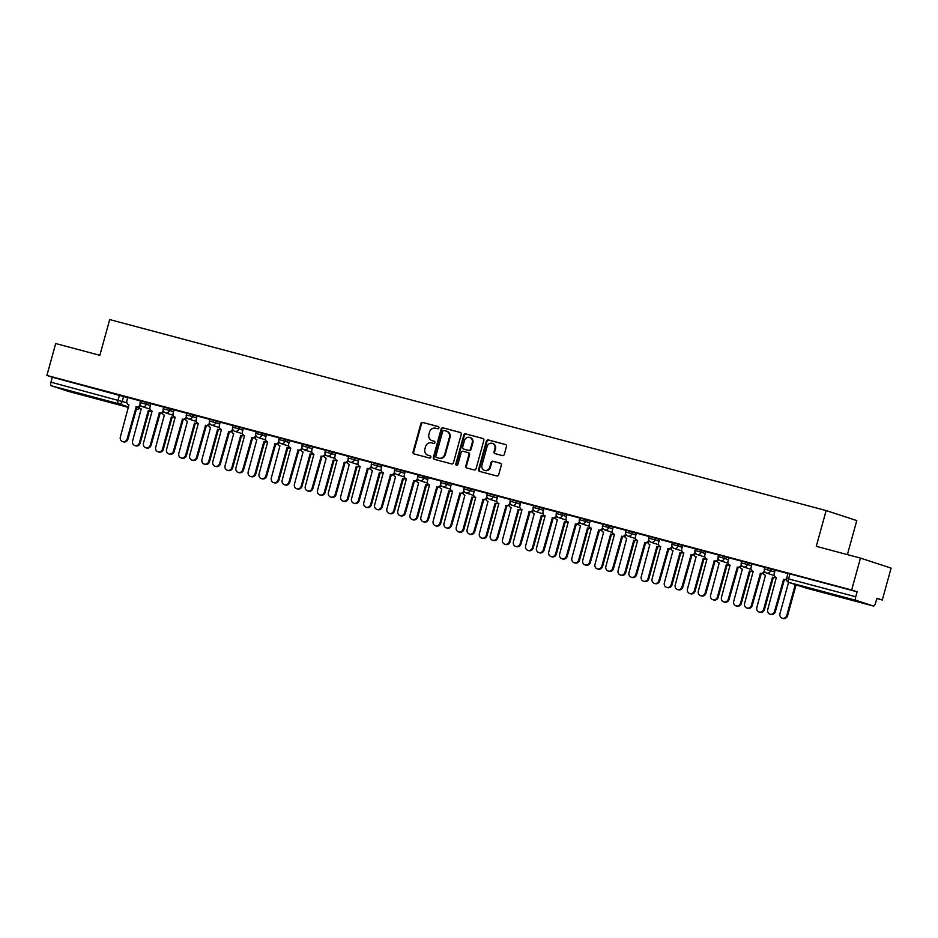 <?xml version="1.0" encoding="UTF-8"?>
<svg xmlns="http://www.w3.org/2000/svg" width="938" height="938" viewBox="0 0 938 938"><rect width="100%" height="100%" fill="white"/><g stroke="black" fill="none" stroke-linecap="round" stroke-linejoin="round"><path stroke-width="1.41" d="M438.925 427.939A1.137 1.055 -71.9 0 0 438.21 426.567L422.757 422.44A1.63 1.501 -71.9 0 0 420.869 423.636L413.06 451.964A1.63 1.501 -71.9 0 0 414.08 453.922L429.534 458.049A1.137 1.055 -71.9 0 0 430.859 457.216A1.137 1.055 -71.9 0 0 430.143 455.845L428.15 455.305A5.229 4.819 -71.9 0 1 424.879 449.032L425.524 446.664A5.229 4.819 -71.9 0 1 431.574 442.877L433.567 443.404A1.137 1.055 -71.9 0 0 434.224 441.223A1.137 1.055 -71.9 0 0 434.177 441.2L432.172 440.672A5.229 4.819 -71.9 0 1 428.912 434.388L429.557 432.031A5.229 4.819 -71.9 0 1 435.595 428.232L437.6 428.772A1.137 1.055 -71.9 0 0 438.925 427.939M78.159 393.198L95.453 398.204L78.159 393.198M836.989 595.501L854.272 600.508L836.989 595.501M502.393 455.587A1.63 1.501 -71.9 0 0 504.292 454.402L506.473 446.453A1.63 1.501 -71.9 0 0 505.453 444.495L488.288 439.922A1.63 1.501 -71.9 0 0 486.4 441.106L478.591 469.434A1.63 1.501 -71.9 0 0 479.623 471.392L496.788 475.976A1.63 1.501 -71.9 0 0 498.676 474.792L501.314 465.189A1.63 1.501 -71.9 0 0 500.294 463.22L492.954 461.262A1.63 1.501 -71.9 0 0 491.066 462.446L489.753 467.218A4.373 4.022 -71.9 0 1 484.5 470.325A4.373 4.022 -71.9 0 1 481.968 465.142L487.103 446.488A4.373 4.022 -71.9 0 1 492.356 443.369A4.373 4.022 -71.9 0 1 494.889 448.563L494.033 451.67A1.63 1.501 -71.9 0 0 495.053 453.629L502.393 455.587M46.9 375.446L55.694 343.543L99.85 355.314L109.699 319.565L826.144 510.565L816.295 546.326L860.463 558.098L851.669 590.014L46.9 375.446L52.329 377.217L50.957 382.188L126.865 402.777M461.238 434.4A1.63 1.501 -71.9 0 0 460.206 432.43L443.041 427.857A1.63 1.501 -71.9 0 0 441.153 429.041L433.356 457.369A1.63 1.501 -71.9 0 0 434.376 459.339L451.541 463.911A1.63 1.501 -71.9 0 0 453.429 462.727L461.238 434.4M465.67 433.884L482.836 438.468A1.63 1.501 -71.9 0 1 483.856 440.426L476.047 468.754A1.63 1.501 -71.9 0 1 474.159 469.938L466.819 467.98A1.63 1.501 -71.9 0 1 465.799 466.022L468.965 454.531A1.63 1.501 -71.9 0 0 467.933 452.573L463.067 451.272A1.63 1.501 -71.9 0 0 461.179 452.456L457.885 464.416A1.137 1.055 -71.9 0 1 456.513 465.236A1.137 1.055 -71.9 0 1 455.845 463.876L463.782 435.068A1.63 1.501 -71.9 0 1 465.67 433.884L483.129 438.574M860.463 558.098L891.1 568.1L882.306 600.015L876.807 598.538M847.401 554.628L856.781 520.567L826.144 510.565M851.669 590.014L857.098 591.784L855.726 596.756A3.33 1.29 104.9 0 0 856.066 600.355L873.407 606.018A3.33 1.29 104.9 0 0 873.43 606.03A3.33 1.29 104.9 0 0 875.517 603.216L876.889 598.245L882.306 600.015M52.329 377.217L127.767 397.653M68.697 391.474A3.33 1.29 -75.1 0 1 68.662 391.463L51.297 385.799A3.33 1.29 -75.1 0 1 50.957 382.188M68.662 391.463A3.33 1.29 -75.1 0 1 68.638 391.463L128.494 407.42L68.662 391.463M163.681 407.104L150.784 403.668L149.986 407.08A3.33 3.072 -71.9 0 0 152.073 411.079L143.455 443.205A3.822 3.529 -71.9 0 0 145.683 447.743A3.822 3.529 -71.9 0 0 150.279 445.022L159.331 413.013A3.33 3.072 -71.9 0 0 163.177 410.598L163.271 410.621M186.803 413.271L174.034 409.883M209.924 419.438L197.027 415.991L196.23 419.403A3.33 3.072 -71.9 0 0 198.317 423.401L189.699 455.528A3.822 3.529 -71.9 0 0 191.927 460.077A3.822 3.529 -71.9 0 0 196.523 457.345L205.574 425.336A3.33 3.072 -71.9 0 0 209.42 422.921L209.514 422.956M233.046 425.606L220.149 422.159L219.351 425.571A3.33 3.072 -71.9 0 0 221.427 429.569L212.82 461.695A3.822 3.529 -71.9 0 0 215.048 466.245A3.822 3.529 -71.9 0 0 219.644 463.513L228.696 431.503A3.33 3.072 -71.9 0 0 232.542 429.088L232.636 429.112M256.168 431.761L243.259 428.326L242.473 431.738A3.33 3.072 -71.9 0 0 244.548 435.724L235.942 467.863A3.822 3.529 -71.9 0 0 238.158 472.4A3.822 3.529 -71.9 0 0 242.754 469.68L251.818 437.671A3.33 3.072 -71.9 0 0 255.664 435.244L255.757 435.279M279.29 437.929L266.38 434.493L265.595 437.894A3.33 3.072 -71.9 0 0 267.67 441.892L259.064 474.018A3.822 3.529 -71.9 0 0 261.28 478.568A3.822 3.529 -71.9 0 0 265.876 475.836L274.94 443.826A3.33 3.072 -71.9 0 0 278.785 441.411L278.879 441.446M302.399 444.096L289.502 440.649L288.716 444.061A3.33 3.072 -71.9 0 0 290.792 448.059L282.186 480.186A3.822 3.529 -71.9 0 0 284.402 484.735A3.822 3.529 -71.9 0 0 288.998 482.003L298.061 449.994A3.33 3.072 -71.9 0 0 301.907 447.578L302.001 447.602M325.521 450.252L312.624 446.816L311.838 450.228A3.33 3.072 -71.9 0 0 313.913 454.226L305.307 486.353A3.822 3.529 -71.9 0 0 307.523 490.891A3.822 3.529 -71.9 0 0 312.12 488.17L321.171 456.161A3.33 3.072 -71.9 0 0 325.029 453.746L325.111 453.769M348.643 456.419L335.886 453.031M371.765 462.586L358.867 459.151L358.07 462.551A3.33 3.072 -71.9 0 0 360.157 466.549L351.539 498.676A3.822 3.529 -71.9 0 0 353.767 503.225A3.822 3.529 -71.9 0 0 358.363 500.493L367.415 468.484A3.33 3.072 -71.9 0 0 371.26 466.069L371.354 466.104M394.886 468.754L381.989 465.307L381.191 468.719A3.33 3.072 -71.9 0 0 383.279 472.717L374.661 504.843A3.822 3.529 -71.9 0 0 376.888 509.393A3.822 3.529 -71.9 0 0 381.485 506.661L390.536 474.651A3.33 3.072 -71.9 0 0 394.382 472.236L394.476 472.26M418.008 474.909L405.11 471.474L404.313 474.886A3.33 3.072 -71.9 0 0 406.4 478.884L397.782 511.011A3.822 3.529 -71.9 0 0 400.01 515.548A3.822 3.529 -71.9 0 0 404.606 512.828L413.658 480.819A3.33 3.072 -71.9 0 0 417.504 478.403L417.598 478.427M441.13 481.077L428.232 477.641L427.435 481.042A3.33 3.072 -71.9 0 0 429.522 485.04L420.904 517.166A3.822 3.529 -71.9 0 0 423.132 521.716A3.822 3.529 -71.9 0 0 427.728 518.984L436.78 486.974A3.33 3.072 -71.9 0 0 440.626 484.559L440.719 484.594M464.251 487.244L451.354 483.809L450.557 487.209A3.33 3.072 -71.9 0 0 452.632 491.207L444.026 523.334A3.822 3.529 -71.9 0 0 446.254 527.883A3.822 3.529 -71.9 0 0 450.838 525.151L459.901 493.142A3.33 3.072 -71.9 0 0 463.747 490.726L463.841 490.762M487.373 493.411L474.464 489.964L473.678 493.376A3.33 3.072 -71.9 0 0 475.754 497.375L467.147 529.501A3.822 3.529 -71.9 0 0 469.363 534.05A3.822 3.529 -71.9 0 0 473.96 531.318L483.023 499.309A3.33 3.072 -71.9 0 0 486.869 496.894L486.963 496.917M510.483 499.567L497.726 496.179M533.605 505.734L520.707 502.299L519.922 505.699A3.33 3.072 -71.9 0 0 521.997 509.697L513.391 541.824A3.822 3.529 -71.9 0 0 515.607 546.373A3.822 3.529 -71.9 0 0 520.203 543.641L529.255 511.632A3.33 3.072 -71.9 0 0 533.112 509.217L533.194 509.252M556.726 511.902L543.829 508.455L543.043 511.867A3.33 3.072 -71.9 0 0 545.119 515.865L536.513 547.991A3.822 3.529 -71.9 0 0 538.729 552.541A3.822 3.529 -71.9 0 0 543.325 549.809L552.376 517.799A3.33 3.072 -71.9 0 0 556.234 515.384L556.316 515.408M579.848 518.057L566.951 514.622L566.153 518.034A3.33 3.072 -71.9 0 0 568.24 522.032L559.623 554.159A3.822 3.529 -71.9 0 0 561.85 558.708A3.822 3.529 -71.9 0 0 566.446 555.976L575.498 523.967A3.33 3.072 -71.9 0 0 579.344 521.551L579.438 521.575M602.97 524.225L590.201 520.836M626.092 530.392L613.194 526.957L612.397 530.357A3.33 3.072 -71.9 0 0 614.484 534.355L605.866 566.482A3.822 3.529 -71.9 0 0 608.094 571.031A3.822 3.529 -71.9 0 0 612.69 568.299L621.742 536.29A3.33 3.072 -71.9 0 0 625.587 533.874L625.681 533.91M649.213 536.559L636.316 533.112L635.518 536.524A3.33 3.072 -71.9 0 0 637.606 540.523L628.988 572.649A3.822 3.529 -71.9 0 0 631.215 577.198A3.822 3.529 -71.9 0 0 635.812 574.466L644.863 542.457A3.33 3.072 -71.9 0 0 648.709 540.042L648.803 540.065M672.335 542.715L659.566 539.327M695.457 548.882L682.547 545.447L681.762 548.847A3.33 3.072 -71.9 0 0 683.837 552.845L675.231 584.972A3.822 3.529 -71.9 0 0 677.447 589.521A3.822 3.529 -71.9 0 0 682.043 586.789L691.107 554.78A3.33 3.072 -71.9 0 0 694.952 552.365L695.046 552.4M718.578 555.05L705.669 551.614L704.884 555.015A3.33 3.072 -71.9 0 0 706.959 559.013L698.353 591.139A3.822 3.529 -71.9 0 0 700.569 595.689A3.822 3.529 -71.9 0 0 705.165 592.957L714.228 560.947A3.33 3.072 -71.9 0 0 718.074 558.532L718.168 558.567M741.688 561.217L728.791 557.77L728.005 561.182A3.33 3.072 -71.9 0 0 730.081 565.18L721.474 597.307A3.822 3.529 -71.9 0 0 723.69 601.856A3.822 3.529 -71.9 0 0 728.287 599.124L737.35 567.115A3.33 3.072 -71.9 0 0 741.196 564.699L741.29 564.723M764.81 567.373L751.913 563.937L751.127 567.349A3.33 3.072 -71.9 0 0 753.202 571.336L744.596 603.474A3.822 3.529 -71.9 0 0 746.812 608.012A3.822 3.529 -71.9 0 0 751.408 605.291L760.46 573.282A3.33 3.072 -71.9 0 0 764.318 570.855L764.4 570.89M787.932 573.54L775.163 570.14M771.024 568.909L770.544 570.667L764.364 569.003L764.857 567.232L775.14 570.245M747.903 562.741L747.422 564.512L741.243 562.835L741.735 561.065L752.018 564.09M724.781 556.574L724.3 558.345L718.121 556.668L718.614 554.909L728.896 557.922M701.659 550.418L701.178 552.177L695.011 550.5L695.492 548.742L705.775 551.755M678.537 544.251L678.057 546.01L671.889 544.345L672.37 542.574L682.653 545.599M655.428 538.084L654.935 539.854L648.768 538.178L649.248 536.419L659.543 539.432M632.306 531.928L631.813 533.687L625.646 532.01L626.127 530.251L636.421 533.265M609.184 525.761L608.692 527.519L602.524 525.843L603.005 524.084L613.3 527.097M586.062 519.593L585.57 521.352L579.403 519.687L579.883 517.917L590.178 520.942M562.941 513.426L562.46 515.197L556.281 513.52L556.773 511.761L567.056 514.774M539.819 507.27L539.338 509.029L533.159 507.352L533.652 505.594L543.934 508.607M516.697 501.103L516.217 502.862L510.038 501.197L510.53 499.426L520.813 502.44M493.576 494.936L493.095 496.706L486.916 495.03L487.408 493.259L497.691 496.284M470.454 488.768L469.973 490.539L463.806 488.862L464.287 487.103L474.569 490.117M447.332 482.613L446.851 484.371L440.684 482.695L441.165 480.936L451.448 483.949M424.222 476.445L423.73 478.204L417.562 476.539L418.043 474.769L428.338 477.794M401.101 470.278L400.608 472.049L394.441 470.372L394.921 468.601L405.216 471.626M377.979 464.122L377.486 465.881L371.319 464.204L371.8 462.446L382.094 465.459M354.857 457.955L354.365 459.714L348.197 458.037L348.69 456.278L358.973 459.292M331.735 451.788L331.255 453.546L325.076 451.882L325.568 450.111L335.851 453.136M308.614 445.62L308.133 447.391L301.954 445.714L302.446 443.955L312.729 446.969M285.492 439.465L285.011 441.223L278.832 439.547L279.325 437.788L289.608 440.801M262.37 433.297L261.89 435.056L255.722 433.391L256.203 431.621L266.486 434.634M239.249 427.13L238.768 428.901L232.601 427.224L233.081 425.453L243.364 428.478M216.139 420.963L215.646 422.733L209.479 421.056L209.96 419.298L220.254 422.311M193.017 414.807L192.524 416.566L186.357 414.889L186.838 413.13L197.132 416.144M169.895 408.64L169.403 410.398L163.235 408.734L163.716 406.963L174.011 409.988M146.774 402.472L146.281 404.243L140.114 402.566L140.594 400.796L150.889 403.821M140.559 400.948L127.662 397.501L126.865 400.913A3.33 3.072 -71.9 0 0 128.952 404.911L120.345 437.038A3.822 3.529 -71.9 0 0 122.561 441.587A3.822 3.529 -71.9 0 0 127.158 438.855L136.209 406.846A3.33 3.072 -71.9 0 0 140.055 404.43L140.149 404.454M857.098 591.784L787.979 573.399L786.607 578.371L855.726 596.756M432.324 440.719A5.229 4.819 -71.9 0 0 432.793 440.872L432.172 440.672M434.423 441.306L432.793 440.872M428.291 455.352A5.229 4.819 -71.9 0 0 428.76 455.505L428.15 455.305M430.39 455.938L428.76 455.505M438.445 426.673L423.366 422.639A1.63 1.501 -71.9 0 0 421.479 423.835L413.67 452.163A1.63 1.501 -71.9 0 0 414.397 454.004M460.499 432.547L443.662 428.056A1.63 1.501 -71.9 0 0 441.775 429.241L433.966 457.568A1.63 1.501 -71.9 0 0 434.693 459.421M444.037 430.483A1.137 1.055 -71.9 0 0 442.713 431.316L435.865 456.185A1.137 1.055 -71.9 0 0 436.58 457.556L438.691 458.119A5.229 4.819 -71.9 0 0 444.729 454.32L449.419 437.331A5.229 4.819 -71.9 0 0 446.148 431.046L444.037 430.483M437.096 457.721A1.137 1.055 -71.9 0 0 437.19 457.756L436.58 457.556M446.758 431.246A5.229 4.819 -71.9 0 1 450.029 437.53L445.351 454.52A5.229 4.819 -71.9 0 1 439.301 458.319L436.533 457.545M468.085 452.62L468.554 452.773A1.63 1.501 -71.9 0 1 469.575 454.731L466.409 466.221A1.63 1.501 -71.9 0 0 467.136 468.074M466.28 434.083A1.63 1.501 -71.9 0 0 464.392 435.267L456.454 464.076A1.137 1.055 -71.9 0 0 456.829 465.283M472.248 442.607A4.373 4.022 -71.9 0 0 469.704 437.425A4.373 4.022 -71.9 0 0 464.462 440.532L462.645 447.109A1.63 1.501 -71.9 0 0 463.677 449.068L468.543 450.369A1.63 1.501 -71.9 0 0 470.43 449.185L472.248 442.607L472.858 442.806A4.373 4.022 -71.9 0 0 470.325 437.624L469.704 437.425M464.134 449.22A1.63 1.501 -71.9 0 0 464.287 449.267L463.677 449.068M472.858 442.806L471.052 449.384A1.63 1.501 -71.9 0 1 469.152 450.568L464.287 449.267M492.356 443.369L492.966 443.568A4.373 4.022 -71.9 0 1 495.499 448.763L494.643 451.87A1.63 1.501 -71.9 0 0 495.37 453.722M484.5 470.325L485.11 470.524A4.373 4.022 -71.9 0 0 490.363 467.417L489.753 467.218M500.587 463.337L493.564 461.461A1.63 1.501 -71.9 0 0 491.676 462.657L490.363 467.417M505.746 444.612L488.897 440.121A1.63 1.501 -71.9 0 0 487.01 441.306L479.212 469.633A1.63 1.501 -71.9 0 0 479.939 471.486M151.452 410.821A3.33 3.072 108.1 0 1 149.271 411.102L148.474 410.844A3.33 3.072 -71.9 0 0 150.889 410.422M139.152 406.881L139.105 406.869A3.33 3.072 -71.9 0 0 141.204 408.909L132.598 441.036A3.822 3.529 -71.9 0 0 134.814 445.585A3.822 3.529 -71.9 0 0 139.41 442.853L148.251 410.785M149.048 411.043L140.208 443.111A3.822 3.529 108.1 0 1 135.611 445.843L134.814 445.585M140.594 405.357A3.33 3.072 108.1 0 1 137.007 407.104L127.955 439.113A3.822 3.529 108.1 0 1 123.359 441.845L122.561 441.587M135.987 406.787L136.784 407.045M174.574 416.988A3.33 3.072 108.1 0 1 172.381 417.269L171.595 417.011A3.33 3.072 -71.9 0 0 174.011 416.589M162.262 413.013A3.33 3.072 -71.9 0 0 164.326 415.077L155.72 447.203A3.822 3.529 -71.9 0 0 157.936 451.753A3.822 3.529 -71.9 0 0 162.532 449.021L171.373 416.953M172.158 417.211L163.329 449.279A3.822 3.529 108.1 0 1 158.733 452.01L157.936 451.753M197.695 423.155A3.33 3.072 108.1 0 1 195.503 423.437L194.705 423.179A3.33 3.072 -71.9 0 0 197.121 422.757M185.384 419.18A3.33 3.072 -71.9 0 0 187.448 421.232L178.841 453.371A3.822 3.529 -71.9 0 0 181.057 457.908A3.822 3.529 -71.9 0 0 185.654 455.188L194.483 423.108M195.28 423.378L186.451 455.446A3.822 3.529 108.1 0 1 181.855 458.166L181.057 457.908M163.716 411.524A3.33 3.072 108.1 0 1 160.128 413.271L151.077 445.28A3.822 3.529 108.1 0 1 146.48 448.012L145.683 447.743M159.108 412.954L159.906 413.212M174.034 409.871L173.108 413.236A3.33 3.072 -71.9 0 0 175.195 417.234L166.577 449.361A3.822 3.529 -71.9 0 0 168.805 453.91A3.822 3.529 -71.9 0 0 173.401 451.178L182.453 419.169A3.33 3.072 -71.9 0 0 186.299 416.753L186.392 416.789M186.838 417.691A3.33 3.072 108.1 0 1 183.25 419.438L174.198 451.448A3.822 3.529 108.1 0 1 169.602 454.168L168.805 453.91M182.23 419.11L183.027 419.38M220.805 429.323A3.33 3.072 108.1 0 1 218.624 429.592L217.827 429.334A3.33 3.072 -71.9 0 0 220.242 428.912M208.506 425.348A3.33 3.072 -71.9 0 0 210.569 427.4L201.963 459.526A3.822 3.529 -71.9 0 0 204.179 464.076A3.822 3.529 -71.9 0 0 208.775 461.344L217.604 429.276M218.402 429.534L209.573 461.602A3.822 3.529 108.1 0 1 204.976 464.333L204.179 464.076M243.927 435.478A3.33 3.072 108.1 0 1 241.746 435.76L240.949 435.502A3.33 3.072 -71.9 0 0 243.364 435.08M231.627 431.503A3.33 3.072 -71.9 0 0 233.691 433.567L225.073 465.694A3.822 3.529 -71.9 0 0 227.301 470.243A3.822 3.529 -71.9 0 0 231.897 467.511L240.726 435.443M241.523 435.701L232.694 467.769A3.822 3.529 108.1 0 1 228.098 470.501L227.301 470.243M267.049 441.646A3.33 3.072 108.1 0 1 264.868 441.927L264.07 441.669A3.33 3.072 -71.9 0 0 266.486 441.247M254.749 437.671A3.33 3.072 -71.9 0 0 256.813 439.734L248.195 471.861A3.822 3.529 -71.9 0 0 250.423 476.398A3.822 3.529 -71.9 0 0 255.019 473.678L263.848 441.61M264.645 441.868L255.816 473.936A3.822 3.529 108.1 0 1 251.22 476.668L250.423 476.398M209.96 423.847A3.33 3.072 108.1 0 1 206.372 425.594L197.32 457.603A3.822 3.529 108.1 0 1 192.724 460.335L191.927 460.077M205.352 425.277L206.149 425.535M233.081 430.014A3.33 3.072 108.1 0 1 229.493 431.761L220.43 463.771A3.822 3.529 108.1 0 1 215.846 466.503L215.048 466.245M228.473 431.445L229.271 431.703M256.203 436.182A3.33 3.072 108.1 0 1 252.615 437.929L243.552 469.938A3.822 3.529 108.1 0 1 238.956 472.658L238.158 472.4M251.595 437.612L252.392 437.87M290.17 447.813A3.33 3.072 108.1 0 1 287.989 448.094L287.192 447.825A3.33 3.072 -71.9 0 0 289.608 447.414M277.871 443.838A3.33 3.072 -71.9 0 0 279.934 445.89L271.317 478.017A3.822 3.529 -71.9 0 0 273.544 482.566A3.822 3.529 -71.9 0 0 278.14 479.834L286.969 447.766M287.767 448.036L278.938 480.104A3.822 3.529 108.1 0 1 274.342 482.824L273.544 482.566M279.325 442.349A3.33 3.072 108.1 0 1 275.737 444.084L266.673 476.105A3.822 3.529 108.1 0 1 262.077 478.826L261.28 478.568M274.717 443.768L275.514 444.026M313.292 453.969A3.33 3.072 108.1 0 1 311.111 454.25L310.314 453.992A3.33 3.072 -71.9 0 0 312.729 453.57M300.981 450.006A3.33 3.072 -71.9 0 0 303.044 452.057L294.438 484.184A3.822 3.529 -71.9 0 0 296.666 488.733A3.822 3.529 -71.9 0 0 301.262 486.001L310.091 453.933M310.888 454.191L302.048 486.259A3.822 3.529 108.1 0 1 297.463 488.991L296.666 488.733M302.446 448.505A3.33 3.072 108.1 0 1 298.847 450.252L289.795 482.261A3.822 3.529 108.1 0 1 285.199 484.993L284.402 484.735M297.838 449.935L298.636 450.193M336.414 460.136A3.33 3.072 108.1 0 1 334.233 460.417L333.436 460.159A3.33 3.072 -71.9 0 0 335.851 459.737M324.102 456.161A3.33 3.072 -71.9 0 0 326.166 458.225L317.56 490.351A3.822 3.529 -71.9 0 0 319.776 494.901A3.822 3.529 -71.9 0 0 324.372 492.169L333.213 460.101M334.01 460.359L325.169 492.427A3.822 3.529 108.1 0 1 320.573 495.158L319.776 494.901M325.556 454.672A3.33 3.072 108.1 0 1 321.969 456.419L312.917 488.428A3.822 3.529 108.1 0 1 308.321 491.16L307.523 490.891M320.948 456.103L321.746 456.36M359.535 466.303A3.33 3.072 108.1 0 1 357.355 466.585L356.557 466.327A3.33 3.072 -71.9 0 0 358.973 465.905M347.224 462.328A3.33 3.072 -71.9 0 0 349.288 464.38L340.682 496.519A3.822 3.529 -71.9 0 0 342.898 501.056A3.822 3.529 -71.9 0 0 347.494 498.336L356.334 466.268M357.132 466.526L348.291 498.594A3.822 3.529 108.1 0 1 343.695 501.326L342.898 501.056M335.886 453.019L334.948 456.384A3.33 3.072 -71.9 0 0 337.035 460.382L328.429 492.509A3.822 3.529 -71.9 0 0 330.645 497.058A3.822 3.529 -71.9 0 0 335.241 494.338L344.293 462.317A3.33 3.072 -71.9 0 0 348.139 459.901L348.233 459.937M348.678 460.839A3.33 3.072 108.1 0 1 345.09 462.586L336.039 494.596A3.822 3.529 108.1 0 1 331.442 497.316L330.645 497.058M344.07 462.258L344.867 462.528M382.657 472.471A3.33 3.072 108.1 0 1 380.476 472.752L379.679 472.482A3.33 3.072 -71.9 0 0 382.094 472.072M370.346 468.496A3.33 3.072 -71.9 0 0 372.409 470.548L363.803 502.674A3.822 3.529 -71.9 0 0 366.019 507.224A3.822 3.529 -71.9 0 0 370.616 504.492L379.456 472.424M380.253 472.682L371.413 504.761A3.822 3.529 108.1 0 1 366.817 507.481L366.019 507.224M405.779 478.626A3.33 3.072 108.1 0 1 403.586 478.908L402.789 478.65A3.33 3.072 -71.9 0 0 405.216 478.228M393.468 474.663A3.33 3.072 -71.9 0 0 395.531 476.715L386.925 508.842A3.822 3.529 -71.9 0 0 389.141 513.391A3.822 3.529 -71.9 0 0 393.737 510.659L402.566 478.591M403.363 478.849L394.535 510.917A3.822 3.529 108.1 0 1 389.938 513.649L389.141 513.391M428.889 484.794A3.33 3.072 108.1 0 1 426.708 485.075L425.911 484.817A3.33 3.072 -71.9 0 0 428.326 484.395M416.589 480.819A3.33 3.072 -71.9 0 0 418.653 482.882L410.047 515.009A3.822 3.529 -71.9 0 0 412.263 519.558A3.822 3.529 -71.9 0 0 416.859 516.826L425.688 484.758M426.485 485.016L417.656 517.084A3.822 3.529 108.1 0 1 413.06 519.816L412.263 519.558M452.01 490.961A3.33 3.072 108.1 0 1 449.83 491.242L449.032 490.984A3.33 3.072 -71.9 0 0 451.448 490.562M439.711 486.986A3.33 3.072 -71.9 0 0 441.775 489.038L433.157 521.176A3.822 3.529 -71.9 0 0 435.384 525.714A3.822 3.529 -71.9 0 0 439.981 522.994L448.81 490.914M449.607 491.184L440.778 523.252A3.822 3.529 108.1 0 1 436.182 525.972L435.384 525.714M475.132 497.128A3.33 3.072 108.1 0 1 472.951 497.398L472.154 497.14A3.33 3.072 -71.9 0 0 474.569 496.718M462.833 493.154A3.33 3.072 -71.9 0 0 464.896 495.205L456.278 527.332A3.822 3.529 -71.9 0 0 458.506 531.881A3.822 3.529 -71.9 0 0 463.102 529.149L471.931 497.081M472.729 497.339L463.9 529.407A3.822 3.529 108.1 0 1 459.303 532.139L458.506 531.881M498.254 503.284A3.33 3.072 108.1 0 1 496.073 503.565L495.276 503.307A3.33 3.072 -71.9 0 0 497.691 502.885M485.954 499.309A3.33 3.072 -71.9 0 0 488.018 501.373L479.4 533.499A3.822 3.529 -71.9 0 0 481.628 538.049A3.822 3.529 -71.9 0 0 486.224 535.317L495.053 503.249M495.85 503.507L487.021 535.575A3.822 3.529 108.1 0 1 482.425 538.306L481.628 538.049M371.8 466.995A3.33 3.072 108.1 0 1 368.212 468.742L359.16 500.751A3.822 3.529 108.1 0 1 354.564 503.483L353.767 503.225M367.192 468.425L367.989 468.683M394.921 473.162A3.33 3.072 108.1 0 1 391.334 474.909L382.282 506.919A3.822 3.529 108.1 0 1 377.686 509.651L376.888 509.393M390.314 474.593L391.111 474.851M418.043 479.33A3.33 3.072 108.1 0 1 414.455 481.077L405.404 513.086A3.822 3.529 108.1 0 1 400.807 515.818L400.01 515.548M413.435 480.76L414.233 481.018M441.165 485.497A3.33 3.072 108.1 0 1 437.577 487.244L428.525 519.253A3.822 3.529 108.1 0 1 423.929 521.974L423.132 521.716M436.557 486.916L437.354 487.185M464.287 491.653A3.33 3.072 108.1 0 1 460.699 493.4L451.635 525.409A3.822 3.529 108.1 0 1 447.039 528.141L446.254 527.883M459.679 493.083L460.476 493.341M487.408 497.82A3.33 3.072 108.1 0 1 483.82 499.567L474.757 531.576A3.822 3.529 108.1 0 1 470.161 534.308L469.363 534.05M482.8 499.251L483.598 499.508M521.376 509.451A3.33 3.072 108.1 0 1 519.195 509.733L518.397 509.475A3.33 3.072 -71.9 0 0 520.813 509.053M509.064 505.476A3.33 3.072 -71.9 0 0 511.14 507.54L502.522 539.667A3.822 3.529 -71.9 0 0 504.75 544.204A3.822 3.529 -71.9 0 0 509.346 541.484L518.175 509.416M518.972 509.674L510.143 541.742A3.822 3.529 108.1 0 1 505.547 544.474L504.75 544.204M497.726 496.167L496.8 499.544A3.33 3.072 -71.9 0 0 498.875 503.53L490.269 535.668A3.822 3.529 -71.9 0 0 492.485 540.206A3.822 3.529 -71.9 0 0 497.081 537.486L506.145 505.476A3.33 3.072 -71.9 0 0 509.991 503.049L510.084 503.085M510.53 503.987A3.33 3.072 108.1 0 1 506.942 505.734L497.879 537.744A3.822 3.529 108.1 0 1 493.282 540.464L492.485 540.206M505.922 505.418L506.719 505.676M544.497 515.619A3.33 3.072 108.1 0 1 542.316 515.9L541.519 515.63A3.33 3.072 -71.9 0 0 543.934 515.22M532.186 511.644A3.33 3.072 -71.9 0 0 534.25 513.696L525.643 545.822A3.822 3.529 -71.9 0 0 527.871 550.371A3.822 3.529 -71.9 0 0 532.456 547.64L541.296 515.572M542.094 515.841L533.253 547.909A3.822 3.529 108.1 0 1 528.657 550.629L527.871 550.371M533.652 510.155A3.33 3.072 108.1 0 1 530.052 511.89L521 543.911A3.822 3.529 108.1 0 1 516.404 546.631L515.607 546.373M529.044 511.573L529.829 511.831M567.619 521.774A3.33 3.072 108.1 0 1 565.438 522.056L564.641 521.798A3.33 3.072 -71.9 0 0 567.056 521.376M555.308 517.811A3.33 3.072 -71.9 0 0 557.371 519.863L548.765 551.99A3.822 3.529 -71.9 0 0 550.981 556.539A3.822 3.529 -71.9 0 0 555.577 553.807L564.418 521.739M565.215 521.997L556.375 554.065A3.822 3.529 108.1 0 1 551.779 556.797L550.981 556.539M556.762 516.31A3.33 3.072 108.1 0 1 553.174 518.057L544.122 550.067A3.822 3.529 108.1 0 1 539.526 552.799L538.729 552.541M552.154 517.741L552.951 517.999M590.741 527.942A3.33 3.072 108.1 0 1 588.56 528.223L587.763 527.965A3.33 3.072 -71.9 0 0 590.178 527.543M578.429 523.967A3.33 3.072 -71.9 0 0 580.493 526.03L571.887 558.157A3.822 3.529 -71.9 0 0 574.103 562.706A3.822 3.529 -71.9 0 0 578.699 559.974L587.54 527.906M588.337 528.164L579.496 560.232A3.822 3.529 108.1 0 1 574.9 562.964L574.103 562.706M579.883 522.478A3.33 3.072 108.1 0 1 576.295 524.225L567.244 556.234A3.822 3.529 108.1 0 1 562.648 558.966L561.85 558.708M575.275 523.908L576.073 524.166M613.862 534.109A3.33 3.072 108.1 0 1 611.67 534.39L610.873 534.132A3.33 3.072 -71.9 0 0 613.3 533.71M601.551 530.134A3.33 3.072 -71.9 0 0 603.615 532.186L595.009 564.324A3.822 3.529 -71.9 0 0 597.225 568.862A3.822 3.529 -71.9 0 0 601.821 566.142L610.661 534.074M611.447 534.332L602.618 566.4A3.822 3.529 108.1 0 1 598.022 569.132L597.225 568.862M590.213 520.825L589.275 524.19A3.33 3.072 -71.9 0 0 591.362 528.188L582.744 560.326A3.822 3.529 -71.9 0 0 584.972 564.864A3.822 3.529 -71.9 0 0 589.568 562.143L598.62 530.122A3.33 3.072 -71.9 0 0 602.466 527.707L602.559 527.742M603.005 528.645A3.33 3.072 108.1 0 1 599.417 530.392L590.365 562.401A3.822 3.529 108.1 0 1 585.769 565.122L584.972 564.864M598.397 530.064L599.194 530.333M636.984 540.276A3.33 3.072 108.1 0 1 634.792 540.558L633.994 540.288A3.33 3.072 -71.9 0 0 636.41 539.878M624.673 536.302A3.33 3.072 -71.9 0 0 626.736 538.353L618.13 570.48A3.822 3.529 -71.9 0 0 620.346 575.029A3.822 3.529 -71.9 0 0 624.942 572.297L633.771 540.229M634.569 540.487L625.74 572.567A3.822 3.529 108.1 0 1 621.144 575.287L620.346 575.029M626.127 534.801A3.33 3.072 108.1 0 1 622.539 536.548L613.487 568.557A3.822 3.529 108.1 0 1 608.891 571.289L608.094 571.031M621.519 536.231L622.316 536.489M660.094 546.432A3.33 3.072 108.1 0 1 657.913 546.713L657.116 546.455A3.33 3.072 -71.9 0 0 659.531 546.033M647.795 542.469A3.33 3.072 -71.9 0 0 649.858 544.521L641.252 576.647A3.822 3.529 -71.9 0 0 643.468 581.197A3.822 3.529 -71.9 0 0 648.064 578.465L656.893 546.397M657.69 546.655L648.861 578.723A3.822 3.529 108.1 0 1 644.265 581.454L643.468 581.197M649.248 540.968A3.33 3.072 108.1 0 1 645.661 542.715L636.609 574.724A3.822 3.529 108.1 0 1 632.013 577.456L631.215 577.198M644.64 542.399L645.438 542.656M683.216 552.599A3.33 3.072 108.1 0 1 681.035 552.881L680.238 552.623A3.33 3.072 -71.9 0 0 682.653 552.201M670.916 548.624A3.33 3.072 -71.9 0 0 672.98 550.688L664.362 582.815A3.822 3.529 -71.9 0 0 666.59 587.364A3.822 3.529 -71.9 0 0 671.186 584.632L680.015 552.564M680.812 552.822L671.983 584.89A3.822 3.529 108.1 0 1 667.387 587.622L666.59 587.364M659.566 539.315L658.64 542.692A3.33 3.072 -71.9 0 0 660.715 546.69L652.109 578.816A3.822 3.529 -71.9 0 0 654.337 583.354A3.822 3.529 -71.9 0 0 658.933 580.634L667.985 548.624A3.33 3.072 -71.9 0 0 671.831 546.209L671.925 546.233M672.37 547.135A3.33 3.072 108.1 0 1 668.782 548.882L659.719 580.892A3.822 3.529 108.1 0 1 655.134 583.624L654.337 583.354M667.762 548.566L668.56 548.824M706.337 558.767A3.33 3.072 108.1 0 1 704.157 559.048L703.359 558.79A3.33 3.072 -71.9 0 0 705.775 558.368M694.038 554.792A3.33 3.072 -71.9 0 0 696.102 556.844L687.484 588.982A3.822 3.529 -71.9 0 0 689.711 593.519A3.822 3.529 -71.9 0 0 694.308 590.799L703.137 558.72M703.934 558.989L695.105 591.057A3.822 3.529 108.1 0 1 690.509 593.777L689.711 593.519M695.492 553.303A3.33 3.072 108.1 0 1 691.904 555.05L682.841 587.059A3.822 3.529 108.1 0 1 678.244 589.779L677.447 589.521M690.884 554.721L691.681 554.991M729.459 564.934A3.33 3.072 108.1 0 1 727.278 565.204L726.481 564.946A3.33 3.072 -71.9 0 0 728.896 564.524M717.16 560.959A3.33 3.072 -71.9 0 0 719.223 563.011L710.605 595.138A3.822 3.529 -71.9 0 0 712.833 599.687A3.822 3.529 -71.9 0 0 717.429 596.955L726.258 564.887M727.056 565.145L718.227 597.213A3.822 3.529 108.1 0 1 713.63 599.945L712.833 599.687M718.614 559.458A3.33 3.072 108.1 0 1 715.026 561.205L705.962 593.215A3.822 3.529 108.1 0 1 701.366 595.947L700.569 595.689M714.006 560.889L714.803 561.147M752.581 571.09A3.33 3.072 108.1 0 1 750.4 571.371L749.603 571.113A3.33 3.072 -71.9 0 0 752.018 570.691M740.27 567.115A3.33 3.072 -71.9 0 0 742.333 569.178L733.727 601.305A3.822 3.529 -71.9 0 0 735.955 605.854A3.822 3.529 -71.9 0 0 740.551 603.122L749.38 571.054M750.177 571.312L741.337 603.38A3.822 3.529 108.1 0 1 736.752 606.112L735.955 605.854M741.735 565.626A3.33 3.072 108.1 0 1 738.136 567.373L729.084 599.382A3.822 3.529 108.1 0 1 724.488 602.114L723.69 601.856M737.127 567.056L737.925 567.314M775.703 577.257A3.33 3.072 108.1 0 1 773.522 577.538L772.724 577.28A3.33 3.072 -71.9 0 0 775.14 576.858M763.391 573.282A3.33 3.072 -71.9 0 0 765.455 575.346L756.849 607.472A3.822 3.529 -71.9 0 0 759.065 612.01A3.822 3.529 -71.9 0 0 763.661 609.29L772.502 577.222M773.299 577.48L764.458 609.548A3.822 3.529 108.1 0 1 759.862 612.28L759.065 612.01M764.845 571.793A3.33 3.072 108.1 0 1 761.257 573.54L752.206 605.549A3.822 3.529 108.1 0 1 747.609 608.27L746.812 608.012M760.237 573.224L761.035 573.481M788.588 582.346L779.97 613.628A3.822 3.529 -71.9 0 0 782.186 618.177A3.822 3.529 -71.9 0 0 786.783 615.445L795.295 584.538M796.092 584.808L787.58 615.715A3.822 3.529 108.1 0 1 782.984 618.435L782.186 618.177M775.175 570.14L774.237 573.505A3.33 3.072 -71.9 0 0 776.324 577.503L767.718 609.63A3.822 3.529 -71.9 0 0 769.934 614.179A3.822 3.529 -71.9 0 0 774.53 611.447L783.582 579.438A3.33 3.072 -71.9 0 0 786.56 578.558M786.49 579.461A3.33 3.072 108.1 0 1 784.379 579.696L775.327 611.717A3.822 3.529 108.1 0 1 770.731 614.437L769.934 614.179M783.359 579.379L784.156 579.637M856.066 600.355L788.928 582.463L806.27 588.114L873.407 606.018M123.652 396.317L122.28 401.276A3.33 3.072 -71.9 0 1 118.434 403.703L51.297 385.799M128.612 407.022L118.434 403.703A3.33 1.29 -75.1 0 1 118.094 400.092L119.466 395.121M764.364 569.003A3.33 3.33 0 0 0 766.545 573.048A3.33 3.072 108.1 0 0 770.544 570.667L774.659 572.016M741.243 562.835A3.33 3.33 0 0 0 743.424 566.88A3.33 3.072 108.1 0 0 747.422 564.512L751.537 565.849M718.121 556.668A3.33 3.33 0 0 0 720.302 560.713A3.33 3.072 108.1 0 0 724.3 558.345L728.416 559.681M695.011 550.5A3.33 3.33 0 0 0 697.18 554.546A3.33 3.072 108.1 0 0 701.178 552.177L705.294 553.526M671.889 544.345A3.33 3.33 0 0 0 674.059 548.39A3.33 3.072 108.1 0 0 678.057 546.01L682.172 547.358M648.768 538.178A3.33 3.33 0 0 0 650.937 542.223A3.33 3.072 108.1 0 0 654.935 539.854L659.051 541.191M625.646 532.01A3.33 3.33 0 0 0 627.815 536.055A3.33 3.072 108.1 0 0 631.813 533.687L635.929 535.035M602.524 525.843A3.33 3.33 0 0 0 604.693 529.9A3.33 3.072 108.1 0 0 608.692 527.519L612.807 528.868M579.403 519.687A3.33 3.33 0 0 0 581.583 523.732A3.33 3.072 108.1 0 0 585.57 521.352L589.685 522.701M556.281 513.52A3.33 3.33 0 0 0 558.462 517.565A3.33 3.072 108.1 0 0 562.46 515.197L566.575 516.533M533.159 507.352A3.33 3.33 0 0 0 535.34 511.398A3.33 3.072 108.1 0 0 539.338 509.029L543.454 510.378M510.038 501.197A3.33 3.33 0 0 0 512.218 505.242A3.33 3.072 108.1 0 0 516.217 502.862L520.332 504.21M486.916 495.03A3.33 3.33 0 0 0 489.097 499.075A3.33 3.072 108.1 0 0 493.095 496.706L497.21 498.043M463.806 488.862A3.33 3.33 0 0 0 465.975 492.907A3.33 3.072 108.1 0 0 469.973 490.539L474.089 491.875M440.684 482.695A3.33 3.33 0 0 0 442.853 486.74A3.33 3.072 108.1 0 0 446.851 484.371L450.967 485.72M417.562 476.539A3.33 3.33 0 0 0 419.732 480.584A3.33 3.072 108.1 0 0 423.73 478.204L427.845 479.553M394.441 470.372A3.33 3.33 0 0 0 396.61 474.417A3.33 3.072 108.1 0 0 400.608 472.049L404.724 473.385M371.319 464.204A3.33 3.33 0 0 0 373.5 468.25A3.33 3.072 108.1 0 0 377.486 465.881L381.602 467.218M348.197 458.037A3.33 3.33 0 0 0 350.378 462.094A3.33 3.072 108.1 0 0 354.365 459.714L358.48 461.062M325.076 451.882A3.33 3.33 0 0 0 327.256 455.927A3.33 3.072 108.1 0 0 331.255 453.546L335.37 454.895M301.954 445.714A3.33 3.33 0 0 0 304.135 449.759A3.33 3.072 108.1 0 0 308.133 447.391L312.248 448.727M278.832 439.547A3.33 3.33 0 0 0 281.013 443.592A3.33 3.072 108.1 0 0 285.011 441.223L289.127 442.572M255.722 433.391A3.33 3.33 0 0 0 257.891 437.436A3.33 3.072 108.1 0 0 261.89 435.056L266.005 436.405M232.601 427.224A3.33 3.33 0 0 0 234.77 431.269A3.33 3.072 108.1 0 0 238.768 428.901L242.883 430.237M209.479 421.056A3.33 3.33 0 0 0 211.648 425.102A3.33 3.072 108.1 0 0 215.646 422.733L219.762 424.07M186.357 414.889A3.33 3.33 0 0 0 188.526 418.934A3.33 3.072 108.1 0 0 192.524 416.566L196.64 417.914M163.235 408.734A3.33 3.33 0 0 0 165.405 412.779A3.33 3.072 108.1 0 0 169.403 410.398L173.518 411.747M140.114 402.566A3.33 3.33 0 0 0 142.295 406.611A3.33 3.072 108.1 0 0 146.281 404.243L150.397 405.579M789.96 573.88L788.588 578.852A3.33 1.29 -75.1 0 0 788.928 582.463A3.33 3.072 108.1 0 1 788.776 582.416L806.117 588.079A3.33 3.072 108.1 0 1 805.976 588.02M873.43 606.03L806.293 588.126A3.33 3.072 108.1 0 1 806.117 588.079A3.33 3.33 0 0 0 806.293 588.126A3.33 1.29 104.9 0 0 806.293 588.126A3.33 1.29 104.9 0 0 806.328 588.138M139.574 407.749A3.33 3.33 0 0 1 136.127 409.437A3.33 3.072 -71.9 0 0 139.422 407.502M413.67 452.163L413.06 451.964M421.479 423.835L420.869 423.636M423.366 422.639L422.757 422.44M433.966 457.568L433.356 457.369M441.775 429.241L441.153 429.041M443.662 428.056L443.041 427.857M439.301 458.319L438.691 458.119M445.351 454.52L444.729 454.32M450.029 437.53L449.419 437.331M466.409 466.221L465.799 466.022M469.575 454.731L468.965 454.531M456.454 464.076L455.845 463.876M464.392 435.267L463.782 435.068M469.152 450.568L468.543 450.369M471.052 449.384L470.43 449.185M494.643 451.87L494.033 451.67M495.499 448.763L494.889 448.563M491.676 462.657L491.066 462.446M493.564 461.461L492.954 461.262M479.212 469.633L478.591 469.434M487.01 441.306L486.4 441.106M488.897 440.121L488.288 439.922M149.271 411.102L148.474 410.844M140.208 443.111L139.41 442.853M136.209 406.846L137.007 407.104M127.158 438.855L127.955 439.113M172.381 417.269L171.595 417.011M163.329 449.279L162.532 449.021M195.503 423.437L194.705 423.179M186.451 455.446L185.654 455.188M159.331 413.013L160.128 413.271M150.279 445.022L151.077 445.28M182.453 419.169L183.25 419.438M173.401 451.178L174.198 451.448M218.624 429.592L217.827 429.334M209.573 461.602L208.775 461.344M241.746 435.76L240.949 435.502M232.694 467.769L231.897 467.511M264.868 441.927L264.07 441.669M255.816 473.936L255.019 473.678M205.574 425.336L206.372 425.594M196.523 457.345L197.32 457.603M228.696 431.503L229.493 431.761M219.644 463.513L220.43 463.771M251.818 437.671L252.615 437.929M242.754 469.68L243.552 469.938M287.989 448.094L287.192 447.825M278.938 480.104L278.14 479.834M274.94 443.826L275.737 444.084M265.876 475.836L266.673 476.105M311.111 454.25L310.314 453.992M302.048 486.259L301.262 486.001M298.061 449.994L298.847 450.252M288.998 482.003L289.795 482.261M334.233 460.417L333.436 460.159M325.169 492.427L324.372 492.169M321.171 456.161L321.969 456.419M312.12 488.17L312.917 488.428M357.355 466.585L356.557 466.327M348.291 498.594L347.494 498.336M344.293 462.317L345.09 462.586M335.241 494.338L336.039 494.596M380.476 472.752L379.679 472.482M371.413 504.761L370.616 504.492M403.586 478.908L402.789 478.65M394.535 510.917L393.737 510.659M426.708 485.075L425.911 484.817M417.656 517.084L416.859 516.826M449.83 491.242L449.032 490.984M440.778 523.252L439.981 522.994M472.951 497.398L472.154 497.14M463.9 529.407L463.102 529.149M496.073 503.565L495.276 503.307M487.021 535.575L486.224 535.317M367.415 468.484L368.212 468.742M358.363 500.493L359.16 500.751M390.536 474.651L391.334 474.909M381.485 506.661L382.282 506.919M413.658 480.819L414.455 481.077M404.606 512.828L405.404 513.086M436.78 486.974L437.577 487.244M427.728 518.984L428.525 519.253M459.901 493.142L460.699 493.4M450.838 525.151L451.635 525.409M483.023 499.309L483.82 499.567M473.96 531.318L474.757 531.576M519.195 509.733L518.397 509.475M510.143 541.742L509.346 541.484M506.145 505.476L506.942 505.734M497.081 537.486L497.879 537.744M542.316 515.9L541.519 515.63M533.253 547.909L532.456 547.64M529.255 511.632L530.052 511.89M520.203 543.641L521 543.911M565.438 522.056L564.641 521.798M556.375 554.065L555.577 553.807M552.376 517.799L553.174 518.057M543.325 549.809L544.122 550.067M588.56 528.223L587.763 527.965M579.496 560.232L578.699 559.974M575.498 523.967L576.295 524.225M566.446 555.976L567.244 556.234M611.67 534.39L610.873 534.132M602.618 566.4L601.821 566.142M598.62 530.122L599.417 530.392M589.568 562.143L590.365 562.401M634.792 540.558L633.994 540.288M625.74 572.567L624.942 572.297M621.742 536.29L622.539 536.548M612.69 568.299L613.487 568.557M657.913 546.713L657.116 546.455M648.861 578.723L648.064 578.465M644.863 542.457L645.661 542.715M635.812 574.466L636.609 574.724M681.035 552.881L680.238 552.623M671.983 584.89L671.186 584.632M667.985 548.624L668.782 548.882M658.933 580.634L659.719 580.892M704.157 559.048L703.359 558.79M695.105 591.057L694.308 590.799M691.107 554.78L691.904 555.05M682.043 586.789L682.841 587.059M727.278 565.204L726.481 564.946M718.227 597.213L717.429 596.955M714.228 560.947L715.026 561.205M705.165 592.957L705.962 593.215M750.4 571.371L749.603 571.113M741.337 603.38L740.551 603.122M737.35 567.115L738.136 567.373M728.287 599.124L729.084 599.382M773.522 577.538L772.724 577.28M764.458 609.548L763.661 609.29M760.46 573.282L761.257 573.54M751.408 605.291L752.206 605.549M787.58 615.715L786.783 615.445M783.582 579.438L784.379 579.696M774.53 611.447L775.327 611.717M150.045 409.144L142.295 406.611M173.167 415.311L165.405 412.779M196.288 421.467L188.526 418.934M219.41 427.634L211.648 425.102M242.532 433.802L234.77 431.269M265.653 439.969L257.891 437.436M288.775 446.125L281.013 443.592M311.897 452.292L304.135 449.759M335.007 458.459L327.256 455.927M358.128 464.615L350.378 462.094M381.25 470.782L373.5 468.25M404.372 476.95L396.61 474.417M427.494 483.117L419.732 480.584M450.615 489.273L442.853 486.74M473.737 495.44L465.975 492.907M496.859 501.607L489.097 499.075M519.98 507.775L512.218 505.242M543.09 513.93L535.34 511.398M566.212 520.098L558.462 517.565M589.334 526.265L581.583 523.732M612.455 532.432L604.693 529.9M635.577 538.588L627.815 536.055M658.699 544.755L650.937 542.223M681.82 550.923L674.059 548.39M704.942 557.078L697.18 554.546M728.064 563.246L720.302 560.713M751.186 569.413L743.424 566.88M774.296 575.58L766.545 573.048M786.607 578.371A3.33 3.33 0 0 0 788.776 582.416M432.559 440.801L431.937 440.602M428.525 455.434L427.916 455.235M446.992 431.316L446.382 431.117M468.625 452.796L468.015 452.597M464.216 449.243L463.595 449.044"/></g></svg>
